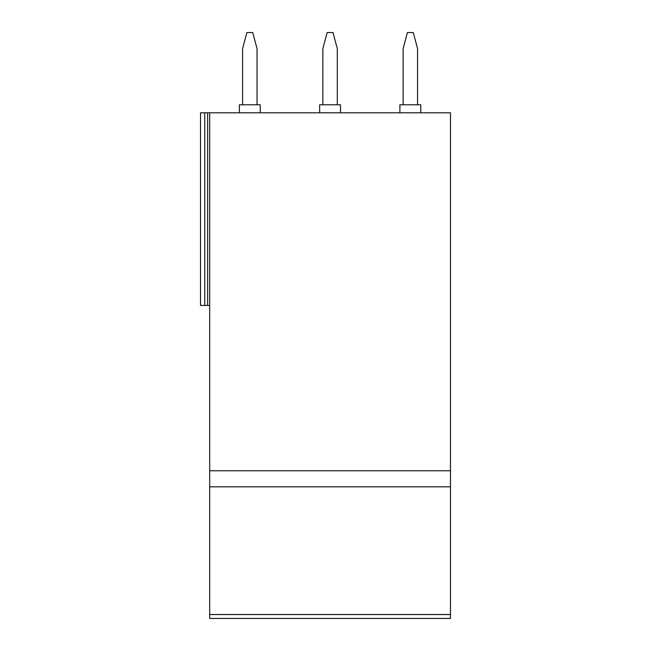 <?xml version="1.0" encoding="UTF-8"?>
<svg xmlns="http://www.w3.org/2000/svg" width="651" height="651" viewBox="0 0 651 651"><rect width="100%" height="100%" fill="white"/><g stroke="black" fill="none" stroke-linecap="round" stroke-linejoin="round"><path stroke-width="0.98" d="M209.687 614.536L450.468 614.536L450.468 618.45L209.687 618.45L209.687 486.826L450.468 486.826L450.468 614.536M209.687 486.826L209.687 470.771L450.468 470.771L450.468 112.81L200.532 112.81L200.532 305.433L209.687 305.433M450.468 470.771L450.468 486.826M204.756 112.81L204.756 305.433M207.62 112.81L207.62 305.433M209.687 470.771L209.687 112.81M399.901 112.81L399.901 104.787L420.766 104.787L420.766 112.81M417.56 104.787L417.56 48.605L413.255 32.55L407.412 32.55L403.115 48.605L403.115 104.787M239.381 112.81L239.381 104.787L260.245 104.787L260.245 112.81M257.039 104.787L257.039 48.605L252.734 32.55L246.892 32.55L242.595 48.605L242.595 104.787M319.641 112.81L319.641 104.787L340.506 104.787L340.506 112.81M337.299 104.787L337.299 48.605L332.995 32.55L327.152 32.55L322.855 48.605L322.855 104.787"/></g></svg>
